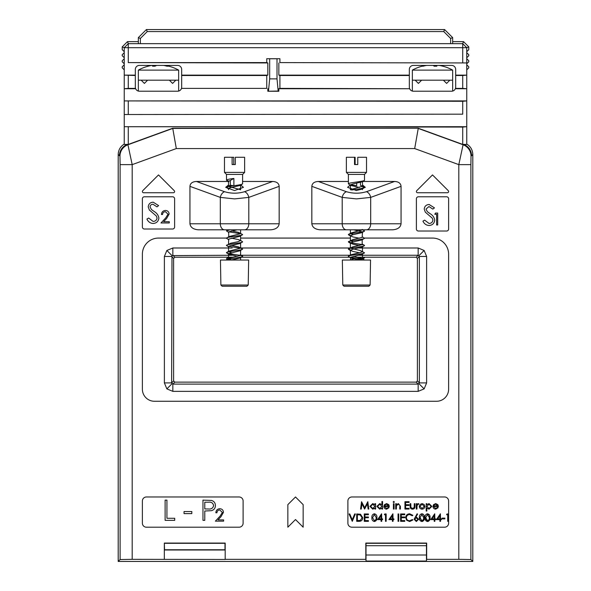 <?xml version="1.0" encoding="UTF-8"?>
<svg xmlns="http://www.w3.org/2000/svg" width="591" height="591" viewBox="0 0 591 591"><rect width="100%" height="100%" fill="white"/><g stroke="black" fill="none" stroke-linecap="round" stroke-linejoin="round"><path stroke-width="0.89" d="M248.22 285.025L246.972 286.229L222.135 286.229L220.886 285.025L248.22 285.025L248.656 260.04L220.45 260.04L220.886 285.025M232.256 257.218L227.158 258.23L226.493 258.703L227.395 259.25M232.226 257.218L227.158 258.223L226.493 258.695L227.402 259.242M138.346 43.653L138.346 37.61L146.405 29.55L444.595 29.55L452.654 37.61L452.654 43.653M450.637 43.653L450.637 38.445L443.76 31.567L147.24 31.567L140.363 38.445L140.363 43.653M450.637 38.445L452.654 37.61M443.76 31.567L444.595 29.55M147.24 31.567L146.405 29.55M140.363 38.445L138.346 37.61M350.64 248.242L360.148 250.488L364.499 252.785C364.691 253.997 347.582 255.201 348.395 256.413L350.759 257.986L359.454 260.003M350.64 257.262L362.253 259.117L350.64 257.262M364.507 260.003L362.224 258.444L362.135 259.19L359.284 260.04M362.224 243.943L364.499 245.531C364.691 246.735 347.582 247.947 348.395 249.158L350.64 250.008L348.395 249.158C347.582 247.954 364.691 246.743 364.499 245.531L362.135 247.104L352.746 249.284L350.404 250.333L353.041 251.456L359.454 252.749M364.507 252.749L362.135 254.359L350.648 257.262L350.404 260.04M362.224 236.688L364.499 238.284C364.691 239.488 347.582 240.7 348.395 241.904L351.911 242.997L362.253 244.615M362.49 232.204L362.135 237.427L352.746 239.606L348.395 241.904C348.202 243.115 365.312 244.319 364.499 245.531L364.507 245.494M362.49 229.818L350.67 233.061L348.387 234.612L350.64 235.506L348.395 234.649C347.582 233.445 364.691 232.233 364.499 231.029L362.135 232.595L352.746 234.775L350.404 235.824L353.041 236.954L359.454 238.247M364.507 238.247L362.135 239.85L352.746 242.029L350.404 243.078L353.041 244.201L359.454 245.494M362.224 229.434L364.499 231.029M362.224 251.19L362.135 251.936L359.853 252.66L350.67 254.817L348.395 256.413C347.582 255.201 364.691 253.99 364.499 252.785M362.217 239.806L362.135 244.681L352.746 246.861L348.395 249.158M364.499 238.276C364.691 239.488 347.582 240.692 348.395 241.904L348.387 241.867M364.507 230.985L364.507 230.992C364.691 232.233 347.582 233.438 348.395 234.649L348.387 234.612M364.499 187.51L360.983 188.595L351.601 190.029L360.983 188.595L364.499 187.502M364.499 180.181L364.499 180.255C364.691 181.467 347.582 182.671 348.395 183.882L348.387 174.411L364.507 174.411L366.523 172.395L366.523 157.287L357.762 157.287L357.762 164.542L354.534 164.542L354.534 157.287L355.132 157.287L355.132 164.542M348.395 183.882L350.759 185.456L359.454 187.473M350.64 184.732L356.691 185.692L356.691 183.195M364.499 180.255L362.135 181.829L352.746 184L350.648 184.724L350.677 185.404M348.387 174.411L346.37 172.395L346.37 157.287L354.534 157.287M346.37 172.395L366.516 172.395M362.253 186.586L364.507 187.473L362.261 186.586M362.253 181.105L362.217 181.777M362.253 188.359L362.135 189.083L356.129 190.553M353.595 229.818L362.253 231.879M362.253 246.388L362.217 247.06M362.253 253.635L362.217 254.315M362.49 181.43L362.49 186.261L360.436 185.279L360.436 181.43M362.49 186.261L350.426 189.696M350.64 233.733L353.44 234.62M350.64 240.988L353.44 241.874M353.44 256.376L362.224 258.444M363.901 257.218L364.285 258.008L362.431 258.577M360.902 258.873L356.883 259.486M364.507 257.728L362.49 258.562M360.887 258.865L356.868 259.479M361.404 257.218L359.786 257.654M353.75 258.865L350.685 259.789M425.867 65.416A41.363 41.363 0 0 0 412.355 70.115L452.654 70.115L452.654 80.191L415.178 80.191L418.398 83.412L421.627 80.191M415.178 80.191L412.355 80.191L412.355 91.073A4.026 4.026 0 0 1 409.652 88.731L278.841 88.731L278.841 91.25L267.834 91.25L278.191 91.044L277.002 78.869L277.002 58.723M439.143 65.416A41.363 41.363 0 0 1 452.654 70.115L452.654 91.073M443.383 80.191L446.611 83.412L449.832 80.191M151.857 65.416A41.363 41.363 0 0 0 138.346 70.115L178.645 70.115L178.645 80.191L175.822 80.191L172.602 83.412L169.373 80.191L141.168 80.191L144.389 83.412L147.617 80.191M141.168 80.191L138.346 80.191L138.346 91.073A4.026 4.026 0 0 1 135.642 88.731L124.243 88.731L124.243 47.686L128.277 43.653L462.723 43.653L466.757 47.686L466.757 144.389L467.267 144.389L466.757 144.204M178.645 80.191L178.645 91.073M396.236 543.314L400.137 543.314L396.236 543.314M366.014 555.001L366.014 561.044L426.458 561.044L426.458 555.001L366.014 555.001L366.014 543.314L426.458 543.314L426.458 555.001M440.11 65.579L440.11 65.579A41.34 40.646 -90 0 1 442.829 66.192M422.181 66.192A41.34 40.646 -90 0 1 424.899 65.579M466.757 52.702L468.774 54.712L468.774 55.724L466.757 57.733M466.757 58.745L468.774 60.762L468.774 61.767L466.757 63.784M466.757 64.788L468.774 66.805L468.774 67.832L466.757 69.849M452.654 41.636L463.529 41.636L468.774 46.874L468.774 49.681L466.757 51.69M463.529 41.636L462.694 43.653M468.774 46.874L466.757 47.708M173.606 380.929L173.606 258.43L174.818 257.218L232.98 257.218L174.818 257.218L173.606 258.43L173.606 380.929L174.818 382.133L173.606 380.929L171.634 382.902L164.379 382.902L164.379 256.457L166.861 250.473L172.845 247.991L232.189 247.991M241.379 257.218L349.525 257.218L241.379 257.218M357.71 257.218L416.182 257.218L417.394 258.43L417.394 380.929L416.182 382.133L174.818 382.133L416.182 382.133L417.394 380.929L417.394 258.43L416.182 257.218L357.71 257.218M269.88 58.723L276.795 58.723M472.8 154.872L472.8 561.45L118.2 561.45L118.2 154.872M181.666 69.442A4.026 4.026 0 0 0 177.632 65.416A4.026 4.026 0 0 1 181.666 69.442L181.666 75.131L267.834 75.131L266.755 75.485L266.755 88.384L181.481 88.384A4.026 4.026 0 0 0 181.666 87.172L181.666 75.485L266.755 75.485M139.358 65.416A4.026 4.026 0 0 0 135.324 69.442A4.026 4.026 0 0 1 139.358 65.416L177.632 65.416M455.676 69.442A4.026 4.026 0 0 0 451.642 65.416A4.026 4.026 0 0 1 455.676 69.442L455.676 75.131L466.757 75.131L462.723 75.485L462.723 88.384L455.491 88.384A4.026 4.026 0 0 0 455.676 87.172L455.676 75.485L462.723 75.485M413.368 65.416A4.026 4.026 0 0 0 409.334 69.442A4.026 4.026 0 0 1 413.368 65.416L451.642 65.416M231.546 245.435L238.498 246.861L242.583 249.158C242.221 250.37 225.164 251.581 226.523 252.785C226.885 253.997 243.943 255.201 242.583 256.413L240.131 257.986L231.118 260.04M242.583 256.413C242.221 257.624 225.164 258.828 226.523 260.04L226.523 260.033C225.164 258.828 242.221 257.617 242.583 256.413L242.583 256.413M242.613 256.317L240.323 254.758L240.131 255.563L230.608 257.742L226.493 259.937M242.613 249.062L240.131 250.732L228.673 253.635L228.976 254.359L237.56 256.317M240.323 247.503L240.131 248.309L228.783 251.131L226.493 252.689L228.791 254.256M242.583 249.158C242.221 250.362 225.164 251.574 226.523 252.785L228.754 253.576M240.323 240.249L242.613 241.808L240.131 243.477L230.608 245.657L228.673 246.381L228.791 247.001L226.523 245.531C225.164 244.327 242.221 243.115 242.583 241.904C242.221 243.115 225.164 244.319 226.523 245.531L230.608 243.233L237.685 241.785L240.596 240.596L238.498 239.606L231.546 238.18M231.546 230.933L238.498 232.352L242.613 234.561L240.131 236.223L228.673 239.126L228.51 244.223M242.613 234.553L242.583 234.649C242.221 235.861 225.164 237.072 226.523 238.284L228.791 239.747M240.323 232.994L240.131 233.807L228.783 236.622L226.523 238.284C225.164 237.065 242.221 235.861 242.583 234.649M229.973 229.818L226.493 230.933L228.791 232.492M229.951 229.818L226.493 230.926M228.747 246.321L240.36 248.176L228.754 246.321M228.747 231.82L240.36 233.674L228.754 231.812M226.523 174.411L242.613 174.411L242.583 183.882C241.704 184.488 238.801 185.094 233.888 185.692L230.327 185.279L228.783 185.847L226.493 187.406L228.747 188.3L226.523 187.502C226.589 186.904 229.049 186.298 233.888 185.692L233.888 178.445C229.049 179.043 226.589 179.649 226.523 180.255L228.747 181.045M226.523 180.255L226.493 174.411L224.477 172.395L244.63 172.395L244.63 157.287L235.336 157.287L235.336 164.542L233.77 164.542L233.77 157.287L232.123 157.287L232.123 164.542L235.336 164.542M224.477 172.395L224.477 157.287L232.123 157.287M242.583 183.882L240.131 185.456L230.608 187.628L228.673 188.352L228.791 188.98L226.715 187.687M230.327 185.279L230.327 180.447L233.888 178.445M230.327 180.447L228.51 181.363L228.51 186.195M237.124 229.818L228.673 231.871L228.739 237.294M240.36 235.447L240.315 236.119M240.36 242.694L240.315 243.374M228.747 186.527L240.567 189.704M228.747 251.803L231.546 252.689M228.747 259.057L231.546 259.944M233.888 185.692C229.049 186.298 226.589 186.896 226.523 187.502L226.493 187.406M154.266 65.416A41.34 19.075 90 0 0 152.537 66.192A40.513 32.306 43.4 0 1 153.763 66.17A40.513 32.306 43.4 0 1 155.005 66.192A41.34 19.075 90 0 1 156.733 65.416M175.822 80.191L149.198 80.191M164.896 65.416A41.34 36.679 90 0 1 168.228 66.192A40.513 16.799 -61.2 0 0 166.943 66.192A41.34 36.679 90 0 0 163.611 65.416M124.243 57.733L122.226 55.724L122.226 54.712L124.243 52.702M124.243 63.784L122.226 61.767L122.226 60.762L124.243 58.745M124.243 69.849L122.226 67.832L122.226 66.805L124.243 64.788M124.243 51.69L122.226 49.681L122.226 46.874L127.471 41.636L138.346 41.636M122.226 46.874L124.243 47.708M127.471 41.636L128.306 43.653M425.889 65.416A41.34 39.553 90 0 0 422.299 66.192A40.513 10.586 63 0 1 422.691 66.17A40.513 10.586 63 0 1 423.104 66.192A41.34 39.553 90 0 1 426.702 65.416M434.237 66.185L434.237 65.416M435.722 65.416A41.34 12.019 90 0 1 436.815 66.192A40.513 34.839 -30.8 0 0 434.156 66.192A41.34 12.019 90 0 0 433.063 65.416M368.865 286.229L370.114 285.025L368.865 286.229L344.028 286.229L342.78 285.025L370.114 285.025L370.55 260.04L342.344 260.04L342.78 285.025M448.621 191.536A1.212 1.212 0 0 0 448.266 190.686L432.501 174.921L416.744 190.686A1.212 1.212 0 0 0 417.593 192.747L447.417 192.747A1.212 1.212 0 0 0 448.621 191.536M174.611 191.536A1.212 1.212 0 0 0 174.256 190.686L158.499 174.921L142.734 190.686A1.212 1.212 0 0 0 143.583 192.747L173.407 192.747A1.212 1.212 0 0 0 174.611 191.536M119.456 155.751A12.086 12.086 125 0 1 127.412 144.389L127.929 144.765L132.192 164.63L120.106 164.63L119.966 156.105L118.2 154.547L118.2 561.45L472.8 561.45L472.8 154.547L471.544 155.751A12.086 12.086 -125 0 0 463.588 144.389L463.085 144.751L458.808 164.63L414.69 148.57L176.31 148.57L132.192 164.63L132.192 559.337L225.186 559.455L225.186 543.07L164.335 543.07L164.335 559.337M359.099 247.991L418.155 247.991L424.139 250.473L426.621 256.457L426.621 382.902L424.139 388.885L418.155 391.36L418.155 384.106L416.182 382.133M426.621 382.902L419.366 382.902L419.366 256.457L417.394 258.43M232.189 255.246L171.988 255.6L171.634 382.902L172.845 384.106L172.845 391.36L166.861 388.885L164.379 382.902M418.155 247.991L418.155 255.246L359.099 255.246M173.606 258.43L171.634 256.457L164.379 256.457M311.834 223.775L401.06 223.775C400.513 227.417 397.662 229.434 392.513 229.818L320.381 229.818C315.232 229.434 312.38 227.417 311.834 223.775L311.834 186.342C312.122 183.306 314.286 181.681 318.313 181.467L346.474 191.713A6.043 4.137 110 0 0 342.204 197.394L311.834 186.342M350.131 185.064L347.582 187.332L356.447 190.561L365.312 187.332L362.49 184.968M346.474 191.713C353.123 193.671 359.771 193.671 366.42 191.713A6.043 4.137 70 0 1 370.69 197.394L356.447 198.894L342.204 197.394L342.204 223.775A6.043 4.277 90 0 0 346.474 229.818M189.94 223.775L279.166 223.775C278.62 227.417 275.768 229.434 270.619 229.818L198.487 229.818C193.338 229.434 190.487 227.417 189.94 223.775L189.94 186.342C190.228 183.306 192.393 181.681 196.419 181.467L224.58 191.713A6.043 4.137 110 0 0 220.31 197.394L189.94 186.342M228.51 184.968L225.688 187.332L234.553 190.561L243.418 187.332L240.803 185.042M224.58 191.713C231.229 193.671 237.877 193.671 244.526 191.713A6.043 4.137 70 0 1 248.796 197.394L234.553 198.894L220.31 197.394L220.31 223.775A6.043 4.277 90 0 0 224.58 229.818M266.755 88.384L181.481 88.384A4.026 4.026 0 0 0 181.666 87.172M279.92 62.594L466.757 62.942L279.92 62.594L279.92 58.723L266.755 58.723L266.755 62.594L128.277 62.594L267.834 62.942L267.834 75.131M462.723 62.594L462.723 47.686L128.277 47.686L128.277 62.594M181.348 88.731A4.026 4.026 0 0 1 177.632 91.199L139.358 91.199A4.026 4.026 0 0 1 135.642 88.731L135.509 88.384A4.026 4.026 0 0 1 135.324 87.172L135.324 75.485L124.243 75.131L135.324 75.131L135.324 69.442M266.755 62.594L267.834 62.942M267.834 88.731L267.834 91.25M118.2 154.547C118.326 150.225 120.172 146.841 123.733 144.389L124.243 144.389L124.243 88.731L128.277 88.384L128.277 75.485M462.723 101.275L124.243 100.921L466.757 100.921L462.723 101.275L462.723 114.174L124.243 114.521L462.723 114.174M462.723 88.384L466.757 88.731L455.358 88.731A4.026 4.026 0 0 1 451.642 91.199L413.368 91.199A4.026 4.026 0 0 1 409.652 88.731L279.92 88.384L279.92 75.485L409.334 75.485L409.334 87.172A4.026 4.026 0 0 0 409.519 88.384M428.143 521.432L427.507 521.528C429.391 521.04 430.233 519.755 430.049 517.657L430.012 518.543M429.886 519.334L428.372 521.351M418.458 504.345L417.047 505.408L416.936 509.065L416.271 509.065L416.271 503.687L416.936 503.687L416.936 504.478L418.243 503.591L418.82 503.776L418.458 504.345M413.257 509.087L411.89 509.102M410.464 508.083L410.139 506.258C410.028 508.038 410.834 509.006 412.548 509.161C414.239 509.014 415.045 508.061 414.948 506.302L414.875 507.322M414.867 507.366L414.173 508.644M399.752 506.539L399.752 509.065L400.417 509.065L400.417 506.317L398.4 503.591L396.354 504.655L396.354 503.687L395.697 503.687L395.697 509.065L396.354 509.065L396.458 505.674L398.29 504.249L399.679 505.312M423.924 515.153L424.345 518.543M424.22 519.334L423.917 520.176M423.91 520.191L422.705 521.351M422.476 521.432L421.848 521.528C423.725 521.04 424.574 519.755 424.39 517.657C424.574 515.566 423.725 514.273 421.848 513.786L422.779 513.985M422.964 514.081L423.717 514.798M135.509 88.384L128.277 88.384M278.841 62.942L278.841 75.131L409.334 75.131L409.334 69.442M278.841 75.131L279.92 75.485M279.92 88.384L278.841 88.731M467.267 144.389C470.828 146.841 472.674 150.225 472.8 154.547M124.243 144.204L123.733 144.389M128.277 101.275L128.277 114.174M455.358 88.731L455.491 88.384A4.026 4.026 0 0 0 455.676 87.172M466.757 144.389L462.635 144.389L418.273 128.247L172.727 128.247L128.365 144.389L124.243 144.389M127.915 144.751A12.086 12.086 125 0 0 119.966 156.105A12.086 12.071 160 0 1 127.929 144.765L172.757 128.424L418.273 128.247M226.523 238.077L158.499 238.077A16.12 16.12 0 0 0 142.379 254.196L142.379 389.188A12.086 12.086 0 0 0 154.465 401.274L436.535 401.274A12.086 12.086 0 0 0 448.621 389.188L448.621 254.196A16.12 16.12 0 0 0 432.501 238.077L364.425 238.077M350.404 238.077L240.596 238.077M448.621 229.013L448.621 198.79A2.017 2.017 0 0 0 446.611 196.773L418.398 196.773A2.017 2.017 0 0 0 416.389 198.79L416.389 229.013A2.017 2.017 0 0 0 418.398 231.029L446.611 231.029A2.017 2.017 0 0 0 448.621 229.013M144.389 229.013L172.602 229.013A2.017 2.017 0 0 0 174.611 226.996L174.611 198.79A2.017 2.017 0 0 0 172.602 196.773L144.389 196.773A2.017 2.017 0 0 0 142.379 198.79L142.379 226.996A2.017 2.017 0 0 0 144.389 229.013M142.379 501.005L142.379 523.168A4.026 4.026 0 0 0 146.405 527.202L239.089 527.202A4.026 4.026 0 0 0 243.115 523.168L243.115 501.005A4.026 4.026 0 0 0 239.089 496.979L146.405 496.979A4.026 4.026 0 0 0 142.379 501.005M347.885 501.005L347.885 523.168A4.026 4.026 0 0 0 351.911 527.202L444.595 527.202A4.026 4.026 0 0 0 448.621 523.168L448.621 501.005A4.026 4.026 0 0 0 444.595 496.979L351.911 496.979A4.026 4.026 0 0 0 347.885 501.005M295.5 496.979L287.847 504.633L287.847 527.202L295.5 519.541L303.153 527.202L303.153 504.633L295.5 496.979M279.166 223.775L279.166 186.342L248.796 197.394L248.796 223.775A6.043 4.277 90 0 1 244.526 229.818M270.619 229.818L241.401 229.818M227.705 229.818L198.487 229.818M244.526 191.713L272.687 181.467L242.613 181.467M228.51 181.467L196.419 181.467M272.687 181.467C276.714 181.681 278.878 183.306 279.166 186.342M401.06 223.775L401.06 186.342L370.69 197.394L370.69 223.775A6.043 4.277 90 0 1 366.42 229.818M392.513 229.818L363.295 229.818M349.599 229.818L320.381 229.818M366.42 191.713L394.581 181.467L362.49 181.467M348.387 181.467L318.313 181.467M394.581 181.467C398.607 181.681 400.772 183.306 401.06 186.342M225.186 559.337L365.814 559.337L365.814 543.07L426.665 543.07L426.665 559.337L458.808 559.337L458.808 164.63L470.894 164.63L470.894 559.544L472.8 561.45M470.894 559.544L458.808 559.337M132.192 559.337L120.106 559.544L118.2 561.45M176.31 148.57L172.727 128.247M462.723 144.389L462.723 127.065L466.757 126.71L124.243 126.71L462.723 127.065M128.277 127.065L128.277 144.389M471.544 155.751L471.034 156.105A12.086 12.086 -125 0 0 463.085 144.751L418.243 128.424L414.69 148.57M164.335 543.114L164.542 549.763L224.986 549.763L224.986 543.314L164.542 543.314M225.186 549.985L164.335 549.985M426.665 543.114L365.814 543.114M241.106 247.991L349.99 247.991M174.818 257.218L172.845 255.246L172.845 247.991M426.621 256.457L419.366 256.457L418.155 255.246L416.182 257.218M418.155 391.36L172.845 391.36M462.723 43.653L462.723 47.686L466.757 47.686M124.243 47.686L128.277 47.686L128.277 43.653M269.88 58.768L276.795 58.768M360.584 509.065L361.249 509.065L361.951 503.754L364.617 509.065L367.425 503.768L368.134 509.065L368.791 509.065L367.816 501.707L364.691 507.743L361.552 501.707L360.584 509.065M375.588 503.687L374.93 503.687L374.93 504.684L372.751 503.591L369.929 506.361L372.729 509.161L374.93 508.134L374.93 509.065L375.588 509.065L375.588 503.687M372.758 504.249L374.93 506.391L372.758 508.496L370.587 506.369L372.758 504.249M382.576 501.515L381.912 501.515L381.912 504.729L379.74 503.591L376.91 506.361L379.718 509.161L381.912 508.134L381.912 509.065L382.576 509.065L382.576 501.515M379.747 504.249L381.912 506.391L379.74 508.496L377.575 506.369L379.747 504.249M388.501 507.366L386.521 508.496L384.556 506.517L389.373 506.517L388.782 504.648L386.617 503.591L384.519 504.596L383.899 506.391C384.024 508.097 384.926 509.021 386.603 509.161L389.085 507.676L388.501 507.366M388.708 505.859L384.63 505.859L385.266 504.758L386.654 504.249L388.708 505.859M393.754 501.419L393.148 501.988L393.754 502.557L394.374 501.988L393.754 501.419M393.429 503.687L393.429 509.065L394.094 509.065L394.094 503.687L393.429 503.687M404.946 501.707L404.946 509.065L409.098 509.065L409.098 508.312L405.603 508.312L405.603 505.482L409.098 505.482L409.098 504.721L405.603 504.721L405.603 502.461L409.098 502.461L409.098 501.707L404.946 501.707M414.948 506.302L414.948 503.687L414.291 503.687L414.18 507.492L412.555 508.496L410.9 507.44L410.797 503.687L410.139 503.687L410.139 506.258M422.077 503.591L420.031 504.485L419.292 506.391C419.447 508.097 420.378 509.021 422.077 509.161C423.777 509.021 424.707 508.097 424.863 506.391L424.124 504.478L422.077 503.591M422.077 504.249L424.198 506.398L422.077 508.496L419.95 506.398L422.077 504.249M426.185 503.687L426.185 511.045L426.842 511.045L426.842 508.09L429.036 509.161L431.844 506.361L429.014 503.591L426.842 504.684L426.842 503.687L426.185 503.687M429.014 504.249L431.186 506.369L429.022 508.496L426.842 506.391L429.014 504.249M437.584 507.366L435.604 508.496L433.639 506.517L438.456 506.517L437.865 504.648L435.7 503.591L433.595 504.596L432.981 506.391C433.107 508.097 434.008 509.021 435.685 509.161L438.167 507.676L437.584 507.366M437.791 505.859L433.705 505.859L434.348 504.758L435.737 504.249L437.791 505.859M349.067 513.971L352.28 521.336L355.39 513.971L354.681 513.971L352.229 519.777L349.776 513.971L349.067 513.971M356.713 521.336L358.996 521.336C361.36 521.314 362.615 520.117 362.756 517.746L360.532 514.236L356.713 513.971L356.713 521.336M357.37 520.582L357.37 514.731L360.155 514.938L362.091 517.746L360.325 520.39L357.37 520.582M359.631 514.827L358.863 514.754M364.263 513.971L364.263 521.336L368.415 521.336L368.415 520.582L364.928 520.582L364.928 517.753L368.415 517.753L368.415 516.992L364.928 516.992L364.928 514.731L368.415 514.731L368.415 513.971L364.263 513.971M371.909 517.657C371.695 519.748 372.515 521.033 374.369 521.528C376.245 521.048 377.095 519.755 376.91 517.657C377.095 515.559 376.245 514.266 374.369 513.786C372.515 514.273 371.695 515.566 371.909 517.657M372.566 517.657L374.391 514.539L376.253 517.657L375.972 519.504L374.391 520.767L372.566 517.657M381.594 513.786L377.575 519.637L381.062 519.637L381.062 521.336L381.727 521.336L381.727 519.637L382.576 519.637L382.576 518.883L381.727 518.883L381.594 513.786M381.062 518.883L378.868 518.883L381.062 515.684L381.062 518.883M384.8 513.971L384.372 514.731L385.502 514.731L385.502 521.336L386.159 521.336L386.159 513.971L384.8 513.971M392.919 513.786L388.9 519.637L392.394 519.637L392.394 521.336L393.052 521.336L393.052 519.637L393.902 519.637L393.902 518.883L393.052 518.883L392.919 513.786M392.394 518.883L390.2 518.883L392.394 515.684L392.394 518.883M398.053 513.971L398.053 521.336L398.718 521.336L398.718 513.971L398.053 513.971M400.602 513.971L400.602 521.336L404.754 521.336L404.754 520.582L401.267 520.582L401.267 517.753L404.754 517.753L404.754 516.992L401.267 516.992L401.267 514.731L404.754 514.731L404.754 513.971L400.602 513.971M412.873 515.322L409.659 513.786C407.251 513.948 405.936 515.226 405.699 517.613L406.63 520.235L409.674 521.528L412.873 519.984L412.296 519.541L409.666 520.767C407.672 520.664 406.571 519.629 406.364 517.664C406.564 515.721 407.65 514.68 409.622 514.539L412.296 515.766L412.873 515.322M417.12 513.786L414.099 519.282L416.33 521.528L418.627 519.267L416.448 517.088L415.687 517.162L417.63 514.185L417.12 513.786M416.308 517.842L417.97 519.312L416.367 520.767L414.764 519.312L416.308 517.842M421.848 513.786C419.987 514.273 419.167 515.566 419.388 517.657C419.174 519.748 419.994 521.033 421.848 521.528M420.046 517.657L421.871 514.539L423.725 517.657L423.452 519.504L421.871 520.767L420.046 517.657M420.061 518.167L420.179 519.186M420.955 520.457L421.339 520.671M430.049 517.657C430.233 515.559 429.391 514.266 427.507 513.786C425.653 514.273 424.833 515.566 425.047 517.657C424.833 519.748 425.653 521.033 427.507 521.528M425.712 517.657L427.529 514.539L429.391 517.657L429.11 519.504L427.529 520.767L425.712 517.657M425.719 518.167L425.993 519.644M426.613 520.457L426.998 520.671M429.362 516.933L429.288 516.408M428.468 514.872L428.024 514.628M434.732 513.786L430.713 519.637L434.208 519.637L434.208 521.336L434.865 521.336L434.865 519.637L435.715 519.637L435.715 518.883L434.865 518.883L434.732 513.786M434.208 518.883L432.014 518.883L434.208 515.684L434.208 518.883M440.391 513.786L436.372 519.637L439.867 519.637L439.867 521.336L440.531 521.336L440.531 519.637L441.381 519.637L441.381 518.883L440.531 518.883L440.391 513.786M439.867 518.883L437.672 518.883L439.867 515.684L439.867 518.883M442.038 518.13L442.038 518.883L444.868 518.883L444.868 518.13L442.038 518.13M447.003 513.971L446.567 514.731L447.705 514.731L447.705 521.336L448.362 521.336L448.362 513.971L447.003 513.971M278.841 91.25L278.191 91.044M268.484 91.044L269.673 78.869L269.673 58.723M269.673 78.869L277.002 78.869M153.084 223.487C150.203 223.25 148.149 221.773 146.93 219.062L148.636 218.035L153.084 221.411C155.389 221.33 156.711 220.184 157.058 217.976L156.327 215.988L149.36 210.004L148.223 206.916C148.54 203.954 150.203 202.381 153.217 202.188L158.617 205.616L156.97 206.865L153.017 204.264C151.274 204.309 150.284 205.158 150.04 206.835L151.377 209.45L154.103 211.467C156.763 212.959 158.358 215.139 158.876 218.005C158.462 221.403 156.534 223.228 153.084 223.487M165.377 211.689C163.663 211.822 162.717 212.767 162.547 214.503L161.454 214.503C161.653 212.021 162.983 210.669 165.436 210.433C167.689 210.595 168.923 211.807 169.129 214.068L166.655 218.448L163.596 221.714L169.285 221.714L169.285 222.97L160.981 222.97L165.724 217.909L168.029 214.164L165.377 211.689M165.118 520.346L165.118 500.126L166.935 500.126L166.935 518.277L174.707 518.277L174.707 520.346L165.118 520.346M184.037 513.609L184.037 511.533L191.816 511.533L191.816 513.609L184.037 513.609M202.964 520.346L202.964 500.126L211.534 500.437C214.045 501.212 215.331 502.919 215.405 505.556C215.331 508.26 213.986 509.967 211.371 510.683L204.781 511.016L204.781 520.346L202.964 520.346M204.781 502.202L204.781 508.94L208.32 508.984C211.238 509.346 212.996 508.208 213.595 505.564C213.026 502.971 211.319 501.855 208.475 502.202L204.781 502.202M219.741 509.959C218.035 510.092 217.096 511.03 216.934 512.759L215.841 512.759C216.04 510.292 217.362 508.947 219.8 508.711C222.039 508.881 223.258 510.077 223.464 512.316L221.012 516.674L217.976 519.91L223.62 519.91L223.62 521.151L215.375 521.151L220.081 516.135L222.371 512.419L219.741 509.959M429.014 225.496C426.177 225.26 424.153 223.804 422.942 221.13L424.633 220.118L429.014 223.45C431.29 223.368 432.59 222.238 432.93 220.059L432.213 218.101L425.343 212.199L424.22 209.155C424.537 206.237 426.177 204.685 429.147 204.493L434.466 207.877L432.848 209.103L428.948 206.547L426.015 209.074L427.33 211.652L430.019 213.647C432.642 215.117 434.208 217.259 434.725 220.088C434.319 223.442 432.413 225.237 429.014 225.496M434.799 214.282L435.501 213.063L437.702 213.063L437.702 224.986L436.631 224.986L436.631 214.282L434.799 214.282M426.458 545.707L366.014 545.707M174.818 382.133L172.845 384.106L418.155 384.106L419.366 382.902L417.394 380.929M419.012 383.751L424.139 388.885M171.988 383.751L166.861 388.885M419.012 255.6L424.139 250.473M171.988 255.6L166.861 250.473M471.034 156.105L470.894 164.63M120.106 559.544L120.106 164.63M349.99 255.246L239.399 255.246M226.7 258.961L227.284 259.316M226.715 258.422L228.791 257.129M364.507 180.218L364.507 174.411M348.609 249.395L350.677 250.687M348.609 242.147L350.677 243.433M348.609 234.893L350.677 236.178M364.285 187.746L362.217 189.031M350.404 185.057L350.404 189.888M362.49 188.684L362.49 189.689M350.404 229.818L350.404 233.231M350.404 235.824L350.404 240.655M350.404 243.078L350.404 247.91M362.49 246.706L362.49 251.537M350.404 250.333L350.404 255.164M362.49 253.96L362.49 258.792M362.224 185.914L364.292 187.199M364.285 258.008L362.896 258.865M421.383 80.435L420.415 80.191L421.383 80.435M147.373 80.435L146.405 80.191L147.373 80.435M242.613 174.411L244.63 172.395M226.715 180.432L228.791 181.725M240.596 184.99L240.596 189.822M228.51 188.618L228.51 189.689M240.596 229.818L240.596 233.342M240.596 235.765L240.596 240.596M240.596 243.019L240.596 247.851M228.51 246.646L228.51 251.478M240.596 250.274L240.596 255.105M228.51 253.901L228.51 258.732M240.596 257.706L240.596 260.04M226.7 230.667L228.067 229.818M138.346 70.115L138.346 80.191M178.645 70.115A41.363 41.363 0 0 0 165.133 65.416M443.627 80.435L444.595 80.191M412.355 70.115L412.355 80.191M370.114 285.025L370.55 260.04"/></g></svg>
